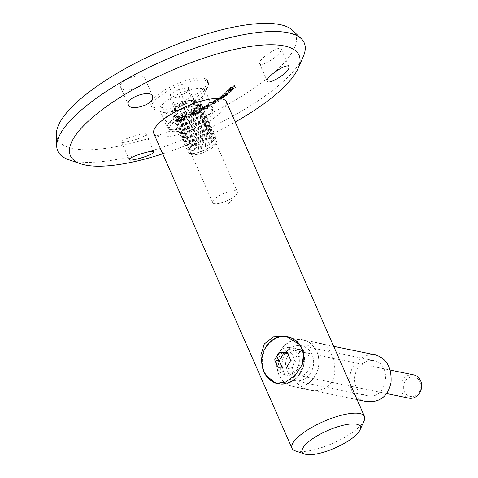<?xml version="1.0" encoding="UTF-8"?>
<svg xmlns="http://www.w3.org/2000/svg" width="478" height="478" viewBox="0 0 478 478"><rect width="100%" height="100%" fill="white"/><g stroke="black" fill="none" stroke-linecap="round" stroke-linejoin="round"><path stroke-width="0.36" stroke-dasharray="2.39 1.79" d="M280.998 50.823L281.255 49.073C280 44.484 257.194 59.858 259.584 63.705C260.546 67.547 278.608 56.697 280.992 50.841L280.998 50.823M56.434 134.073A129.95 38.861 156.3 0 0 192.06 122.159A129.95 38.861 156.3 0 0 292.638 30.389M202.212 88.597A24.736 7.397 156.3 0 0 175.097 95.725A24.736 7.397 156.3 0 0 159.855 110.328A24.736 7.397 156.3 0 0 185.482 107.162A24.736 7.397 156.3 0 0 205.158 90.444A24.736 7.397 156.3 0 0 202.212 88.597M233.091 85.885L230.049 87.791L230.808 89.523L232.368 89.225L235.385 87.438L234.632 85.604L233.091 85.885L233.85 87.617L230.964 89.201L230.205 87.474L231.609 87.498L234.471 85.926L235.23 87.659L233.85 87.617M228.568 89.816A521.946 497.347 -13.5 0 0 233.049 87.42L233.097 87.372A523.213 392.366 -134.5 0 1 230.372 88.293A519.64 306.344 -100.5 0 0 230.671 88L230.294 88.125A519.7 306.38 79.5 0 1 229.996 88.418A523.213 392.283 -134.5 0 1 229.087 88.717A519.837 306.924 79.6 0 1 228.837 88.962A523.213 392.283 45.5 0 0 229.751 88.663A519.7 306.691 79.5 0 1 228.568 89.816L229.326 91.549A521.946 497.347 -13.5 0 0 233.808 89.153L233.856 89.099A523.213 392.366 -134.5 0 1 231.131 90.019A519.64 306.344 -100.5 0 0 231.43 89.727L231.053 89.852A519.7 306.38 79.5 0 1 230.755 90.145A523.213 392.283 -134.5 0 1 229.846 90.45A519.837 306.924 79.6 0 1 229.595 90.689A523.213 392.283 45.5 0 0 230.51 90.39A519.7 306.691 79.5 0 1 229.326 91.549M229.996 90.085L228.46 90.934A519.419 332.604 81.4 0 1 228.197 91.167L230.366 89.96L230.097 89.541L228.209 90.45A521.588 497.682 153.9 0 1 226.53 91.364A519.777 332.592 -98.6 0 0 227.791 90.223L227.426 90.33A519.837 332.61 81.4 0 1 225.568 92.003A521.552 497.652 -26 0 0 228.155 90.599L229.822 89.786L229.996 90.085L230.755 91.812L229.219 92.66A519.419 332.604 81.4 0 1 228.956 92.899L231.125 91.686L230.856 91.274L228.968 92.176A521.588 497.682 153.9 0 1 227.289 93.091A519.777 332.592 -98.6 0 0 228.55 91.955L228.185 92.063A519.837 332.61 81.4 0 1 226.333 93.736A521.552 497.652 -26 0 0 228.914 92.332L230.581 91.513L230.755 91.812L229.996 90.085M230.366 89.96L231.125 91.686L230.366 89.96M225.712 92.738A519.58 351.814 -96.9 0 0 226.811 91.806A523.213 352.471 -130.3 0 1 226.518 91.89A519.634 351.85 83.1 0 1 225.419 92.816A523.213 352.471 49.7 0 0 225.712 92.738L226.47 94.465A519.58 351.814 -96.9 0 0 227.57 93.533A523.213 352.471 -130.3 0 1 227.277 93.616A519.634 351.85 83.1 0 1 226.178 94.548A523.213 352.471 49.7 0 0 226.47 94.465M225.843 93.712A519.216 369.99 -95.1 0 0 227.199 92.624L226.877 92.708A519.281 370.062 84.9 0 1 225.759 93.604A523.081 393.346 -134.6 0 1 224.678 93.969L224.995 93.15L222.706 94.321L222.658 94.859A519.694 370.109 -95.2 0 0 222.981 94.602L224.684 93.401L223.871 94.375A523.063 394.565 45.2 0 0 225.843 93.712L226.602 95.439A519.216 369.99 -95.1 0 0 227.958 94.351L227.636 94.435A519.281 370.062 84.9 0 1 226.518 95.331A523.081 393.346 -134.6 0 1 225.443 95.696L225.753 94.877L223.465 96.054L223.417 96.586A519.694 370.109 -95.2 0 0 223.74 96.329L225.443 95.134L224.63 96.108A523.063 394.565 45.2 0 0 226.602 95.439M224.684 93.401L225.485 95.522L224.684 93.401M222.981 94.602L223.74 96.329L222.981 94.602M222.706 94.321L223.417 96.586L222.706 94.321M225.114 93.658L225.873 95.385L225.114 93.658M222.318 95.439A522.137 472.903 -155.7 0 1 219.856 96.508A520.871 165.274 72.3 0 1 219.749 96.681A522.131 471.631 25 0 0 221.959 95.719L221.541 96.496L223.567 95.492L223.62 94.943L222.318 95.439L223.077 97.165A522.137 472.903 -155.7 0 1 220.615 98.241A520.871 165.274 72.3 0 1 220.507 98.408A522.131 471.631 25 0 0 222.718 97.452L222.3 98.229L224.325 97.225L224.379 96.676L223.077 97.165M223.567 95.492L224.325 97.225L223.567 95.492M221.559 95.988L222.3 98.229L221.559 95.988M220.836 97.44A523.213 278.447 -125.1 0 1 217.896 97.966A519.837 411.773 90.3 0 1 217.538 98.217A523.213 278.423 54.9 0 0 220.191 97.745A519.281 411.182 90.3 0 1 219.623 98.145A522.09 452.75 33.2 0 0 220.125 97.942A519.216 411.295 -89.7 0 0 220.836 97.44L221.595 99.173A523.213 278.447 -125.1 0 1 218.655 99.699A519.837 411.773 90.3 0 1 218.297 99.95A523.213 278.423 54.9 0 0 220.95 99.478A519.281 411.182 90.3 0 1 220.382 99.872A522.09 452.75 33.2 0 0 220.884 99.669A519.216 411.295 -89.7 0 0 221.595 99.173M217.406 99.071L214.096 100.739L217.496 99.753L218.088 99.131L217.406 99.071L218.165 100.798L214.855 102.465L218.255 101.485L218.852 100.876L218.165 100.798M213.63 102.202A519.216 444.952 -82.3 0 0 215.363 101.115L215.136 101.133A519.275 444.976 97.7 0 1 213.708 102.029A523.081 296.067 -126.1 0 1 212.847 102.208L213.833 101.175L211.587 102.113L211.007 102.836A519.694 445.562 -82.2 0 0 211.419 102.579L212.178 104.306L214.359 103.2L213.6 101.473L212.059 102.531A523.063 298.009 53.8 0 0 213.63 102.202L214.389 103.929A519.216 444.952 -82.3 0 0 216.122 102.842L215.895 102.86A519.275 444.976 97.7 0 1 214.467 103.756A523.081 296.067 -126.1 0 1 213.606 103.935L214.592 102.907L212.346 103.84L211.766 104.562A519.694 445.562 -82.2 0 0 212.178 104.306L211.419 102.579L213.433 101.438L214.192 103.164L212.818 104.258A523.063 298.009 53.8 0 0 214.389 103.929M210.882 102.776L211.766 104.562L210.882 102.776M214.078 101.234L214.837 102.961L214.078 101.234M208.94 104.252A523.207 171.441 -119.9 0 1 208.175 104.216A519.837 465.859 105.6 0 1 207.775 104.449A523.213 171.494 60.1 0 0 208.48 104.485L209.555 106.277L207.135 107.323A523.213 171.536 -119.9 0 1 206.592 107.299A519.837 465.805 105.5 0 1 206.185 107.532A523.207 171.524 60.1 0 0 207.661 107.592A519.383 465.399 -74.5 0 0 208.061 107.359A523.213 171.71 -120 0 1 207.799 107.353L209.286 106.678L209.699 105.979A523.207 171.441 -119.9 0 1 208.934 105.943A519.837 465.859 105.6 0 1 208.533 106.176A523.213 171.494 60.1 0 0 209.239 106.212L208.772 104.521L206.371 105.596A523.213 171.536 -119.9 0 1 205.833 105.566A519.837 465.805 105.5 0 1 205.426 105.799A523.207 171.524 60.1 0 0 206.896 105.865A519.383 465.399 -74.5 0 0 207.303 105.632A523.213 171.71 -120 0 1 207.04 105.62L208.528 104.951L208.94 104.252L210.003 106.062L208.94 104.252M205.152 106.415A523.207 136.015 -118.5 0 1 204.518 106.307A519.837 477.331 112.9 0 1 204.1 106.534A523.213 135.967 61.5 0 0 204.692 106.636L205.689 108.44L203.305 109.432A523.213 135.997 -118.5 0 1 202.851 109.36A519.837 477.223 112.8 0 1 202.433 109.587A523.207 135.961 61.5 0 0 203.664 109.779A519.383 476.811 -67.2 0 0 204.082 109.552A523.213 136.093 -118.5 0 1 203.861 109.522L205.337 108.894L205.91 108.142A523.207 136.015 -118.5 0 1 205.277 108.04A519.837 477.331 112.9 0 1 204.859 108.267A523.213 135.967 61.5 0 0 205.45 108.363L204.925 106.708L202.547 107.705A523.213 135.997 -118.5 0 1 202.092 107.628A519.837 477.223 112.8 0 1 201.674 107.855A523.207 135.961 61.5 0 0 202.905 108.052A519.383 476.811 -67.2 0 0 203.323 107.825A523.213 136.093 -118.5 0 1 203.102 107.795L204.578 107.168L205.152 106.415L206.138 108.237L205.152 106.415M201.692 108.691A523.207 97.805 -117.1 0 1 200.718 108.357A519.837 486.431 122.5 0 1 200.294 108.578A523.213 97.876 62.9 0 0 200.461 108.637L197.695 110.328L201.089 108.853A523.213 97.751 62.9 0 0 201.262 108.912A519.383 486.007 -57.5 0 0 201.692 108.691L202.451 110.424A523.207 97.805 -117.1 0 1 201.477 110.089A519.837 486.431 122.5 0 1 201.053 110.31A523.213 97.876 62.9 0 0 201.22 110.37L198.454 112.061L201.847 110.585A523.213 97.751 62.9 0 0 202.021 110.645A519.383 486.007 -57.5 0 0 202.451 110.424M197.623 110.275L198.454 112.061L197.623 110.275M194.307 111.87A523.213 48.726 -115.4 0 1 194.062 111.673A519.843 493.666 138.1 0 1 193.62 111.882A523.213 48.583 64.6 0 0 193.943 112.145L194.779 113.967L192.73 114.732A523.207 48.786 -115.4 0 1 192.461 114.517A519.843 493.762 138.4 0 1 192.019 114.72A523.207 48.69 64.6 0 0 192.646 115.222A519.389 493.332 -41.6 0 0 193.088 115.019A523.207 49.049 -115.4 0 1 192.981 114.935L196.661 113.346L197.539 112.545A523.207 48.607 -115.4 0 1 197.193 112.27A519.843 493.66 138.1 0 1 196.739 112.485A523.207 48.607 64.6 0 0 197.085 112.76L196.327 111.033L194.307 111.87L195.066 113.603A523.213 48.726 -115.4 0 1 194.821 113.4A519.843 493.666 138.1 0 1 194.379 113.609A523.213 48.583 64.6 0 0 194.701 113.872L193.943 112.145L193.375 112.718L191.971 112.999A523.207 48.786 -115.4 0 1 191.702 112.784A519.843 493.762 138.4 0 1 191.26 112.993A523.207 48.69 64.6 0 0 191.887 113.495A519.389 493.332 -41.6 0 0 192.329 113.286A523.207 49.049 -115.4 0 1 192.222 113.202L196.781 110.818A523.207 48.607 -115.4 0 1 196.434 110.538A519.843 493.66 138.1 0 1 195.98 110.759A523.207 48.607 64.6 0 0 196.327 111.033L197.085 112.76L195.066 113.603M196.84 110.89L197.599 112.623L196.84 110.89M190.626 114.362A523.207 0.854 -113.7 0 0 190.238 113.459A519.837 496.05 156.7 0 1 189.79 113.656A523.213 1.04 66.3 0 1 189.844 113.77L186.725 115.395L190.023 114.194A523.213 0.842 66.3 0 1 190.178 114.559A519.204 495.447 -23.3 0 0 190.626 114.362L191.385 116.094A523.207 0.854 -113.7 0 0 190.997 115.186A519.837 496.05 156.7 0 1 190.555 115.383A523.213 1.04 66.3 0 1 190.603 115.497L187.484 117.122L190.782 115.921A523.213 0.842 66.3 0 1 190.937 116.291A519.204 495.447 -23.3 0 0 191.385 116.094M185.882 116.435A523.213 27.844 -112.7 0 0 185.763 115.407A519.837 495.232 167.2 0 1 185.303 115.604A523.213 27.844 67.3 0 1 185.428 116.626A519.198 494.622 -12.8 0 0 185.882 116.435L186.647 118.162A523.213 27.844 -112.7 0 0 186.522 117.14A519.837 495.232 167.2 0 1 186.061 117.331A523.213 27.844 67.3 0 1 186.187 118.353A519.198 494.622 -12.8 0 0 186.647 118.162M182.656 116.752L183.976 116.405A520.387 462.041 -76.5 0 0 184.365 116.202L180.809 117.803L182.578 117.504L184.466 116.333A519.622 492.949 176.2 0 1 181.281 117.612L182.656 116.752L183.415 118.478L184.735 118.138A520.387 462.041 -76.5 0 0 185.123 117.935L181.568 119.53L183.337 119.237L185.225 118.06A519.622 492.949 176.2 0 1 182.04 119.339L183.415 118.478M180.809 117.803L181.951 119.643L180.809 117.803M178.151 118.95A523.213 87.51 -110.7 0 0 178.372 118.341A519.837 488.438 -173 0 1 177.894 118.52A523.213 87.516 69.3 0 1 177.434 119.751A519.216 487.781 7.1 0 0 179.853 118.837L179.901 118.717A519.275 487.823 -172.9 0 1 177.959 119.452A523.213 87.707 -110.6 0 0 178.109 119.07A519.478 488.008 7.1 0 0 180.045 118.335L180.092 118.215A519.538 488.068 -172.9 0 1 178.151 118.95L178.909 120.677A523.213 87.51 -110.7 0 0 179.136 120.068A519.837 488.438 -173 0 1 178.653 120.247A523.213 87.516 69.3 0 1 178.192 121.478A519.216 487.781 7.1 0 0 180.612 120.57L180.66 120.45A519.275 487.823 -172.9 0 1 178.718 121.179A523.213 87.707 -110.6 0 0 178.868 120.797A519.478 488.008 7.1 0 0 180.804 120.068L180.851 119.948A519.538 488.068 -172.9 0 1 178.909 120.677M144.577 78.028C140.735 71.748 116.943 80.937 120.689 87.355C122.404 93.551 143.723 87.982 145.079 80.854L144.577 78.028M145.42 135.358L146.232 134.24C145.91 131.683 119.62 139.964 121.532 141.972C121.609 144.057 141.625 138.501 145.42 135.358M209.812 105.901A24.736 7.397 156.3 0 0 182.692 113.035A24.736 7.397 156.3 0 0 167.455 127.638A24.736 7.397 156.3 0 0 193.076 124.471A24.736 7.397 156.3 0 0 212.752 107.753A24.736 7.397 156.3 0 0 209.812 105.901M162.735 153.808A124.866 37.338 156.3 0 0 235.212 121.998M68.868 159.766A134.563 40.242 156.3 0 0 197.157 133.762A134.563 40.242 156.3 0 0 303.136 56.93M233.64 87.838L234.853 87.791L232.565 89.01L231.34 89.063L233.64 87.838L232.882 86.112L234.095 86.064L234.949 87.635L234.19 85.849L231.806 87.277L230.581 87.337L231.238 89.278L230.581 87.337L231.752 86.578L232.511 88.305M231.609 87.498L232.368 89.225M231.752 86.578L232.882 86.112M230.886 90.264A523.213 392.265 45.5 0 0 232.517 89.721A521.976 497.413 166.2 0 1 230.157 90.981A519.64 306.727 -100.5 0 0 230.886 90.264L230.127 88.538A523.213 392.265 45.5 0 0 231.758 87.988L232.517 89.721M230.372 88.293L231.131 90.019M233.097 87.372L233.856 89.099M230.671 88L231.43 89.727M230.294 88.125L231.053 89.852M229.996 88.418L230.755 90.145M229.087 88.717L229.846 90.45M228.837 88.962L229.595 90.689M229.751 88.663L230.51 90.39M233.049 87.42L233.808 89.153M231.758 87.988A521.976 497.413 166.2 0 1 229.398 89.249L230.157 90.981M229.398 89.249A519.64 306.727 -100.5 0 0 230.127 88.538M228.197 91.167L228.956 92.899M228.209 90.45L228.968 92.176M226.53 91.364L227.289 93.091M227.791 90.223L228.55 91.955M227.426 90.33L228.185 92.063M225.568 92.003L226.333 93.736M228.155 90.599L228.914 92.332M228.46 90.934L229.219 92.66M225.419 92.816L226.178 94.548M226.518 91.89L227.277 93.616M226.811 91.806L227.57 93.533M225.759 93.604L226.518 95.331M226.877 92.708L227.636 94.435M224.678 93.969L225.443 95.696M223.871 94.375L224.63 96.108M227.199 92.624L227.958 94.351M222.67 97.602L224.051 96.92L222.629 97.984L221.911 95.875L222.67 97.602M224.051 96.92L223.244 95.576L221.87 96.251L221.911 95.875L223.292 95.194L224.051 96.92M221.959 95.719L222.718 97.452M219.749 96.681L220.507 98.408M219.856 96.508L220.615 98.241M223.292 95.194L223.244 95.576L223.292 95.194M220.191 97.745L220.95 99.478M217.538 98.217L218.297 99.95M219.623 98.145L220.382 99.872M220.125 97.942L220.884 99.669M217.896 97.966L218.655 99.699M216.211 99.496L217.042 99.31L218.01 101.509L215.919 102.286L215.692 101.814L217.801 101.037L218.01 101.509L217.251 99.782L215.16 100.553L215.919 102.286L214.933 100.087L216.211 99.496L216.97 101.222M214.807 100.792L215.566 102.519M217.496 99.753L218.255 101.485M214.676 100.129L215.435 101.856M217.042 99.31L217.251 99.782L217.042 99.31M215.16 100.553L214.933 100.087L215.16 100.553M213.708 102.029L214.467 103.756M215.136 101.133L215.895 102.86M212.847 102.208L213.606 103.935M213.367 101.91L214.126 103.636M211.587 102.113L212.346 103.84M211.838 102.083L212.596 103.81M213.045 101.981L213.803 103.714M212.059 102.531L212.818 104.258M215.363 101.115L216.122 102.842M208.48 104.485L209.239 106.212M207.775 104.449L208.533 106.176M208.271 104.993L209.029 106.719M206.831 105.578L207.589 107.305M206.371 105.596L207.135 107.323M205.833 105.566L206.592 107.299M205.426 105.799L206.185 107.532M206.896 105.865L207.661 107.592M207.303 105.632L208.061 107.359M207.04 105.62L207.799 107.353M208.528 104.951L209.286 106.678M208.175 104.216L208.934 105.943M204.692 106.636L205.45 108.363M204.1 106.534L204.859 108.267M204.351 107.192L205.11 108.918M202.941 107.723L203.7 109.456M202.547 107.705L203.305 109.432M202.092 107.628L202.851 109.36M201.674 107.855L202.433 109.587M202.905 108.052L203.664 109.779M203.323 107.825L204.082 109.552M203.102 107.795L203.861 109.522M204.578 107.168L205.337 108.894M204.518 106.307L205.277 108.04M199.828 111.016L201.62 110.514L200.802 108.733L201.561 110.466L200.623 111.284L198.89 111.834L198.083 110.059L198.89 111.834L199.828 111.016L199.069 109.283L200.802 108.733L199.864 109.552L200.623 111.284M200.461 108.637L201.22 110.37M200.294 108.578L201.053 110.31M198.914 109.265L199.673 110.998M199.947 109.611L200.706 111.344M201.089 108.853L201.847 110.585M201.262 108.912L202.021 110.645M200.718 108.357L201.477 110.089M199.864 109.552L198.131 110.107L199.069 109.283M193.62 111.882L194.379 113.609M193.375 112.718L194.134 114.451M191.971 112.999L192.73 114.732M191.702 112.784L192.461 114.517M191.26 112.993L192.019 114.72M191.887 113.495L192.646 115.222M192.329 113.286L193.088 115.019M192.222 113.202L192.981 114.935M192.789 113.047L193.548 114.774M193.536 112.742L194.295 114.469M194.48 112.103L195.239 113.836M195.902 111.613L196.661 113.346M196.434 110.538L197.193 112.27M195.98 110.759L196.739 112.485M195.735 111.595L196.494 113.328M194.062 111.673L194.821 113.4M187.938 116.925L190.722 115.7L187.938 116.925L187.179 115.192L188.452 114.314L189.21 116.046M189.844 113.77L190.603 115.497M189.79 113.656L190.555 115.383M188.374 114.26L189.133 115.987M186.725 115.395L187.484 117.122M188.685 114.941L189.443 116.674M190.023 114.194L190.782 115.921M190.178 114.559L190.937 116.291M190.238 113.459L190.997 115.186M188.452 114.314L189.963 113.973L190.722 115.7M189.963 113.973L188.685 114.845L189.443 116.578M188.685 114.845L187.179 115.192M185.428 116.626L186.187 118.353M185.303 115.604L186.061 117.331M185.763 115.407L186.522 117.14M182.076 119.41A519.568 492.896 -3.7 0 0 184.711 118.353L182.076 119.41L181.317 117.684A519.568 492.896 -3.7 0 0 183.952 116.626L184.711 118.353M184.365 116.202L185.123 117.935M182.704 116.638L183.462 118.365M182.578 117.504L183.337 119.237M184.042 116.769L184.801 118.496M184.466 116.333L185.225 118.06M181.281 117.612L182.04 119.339M183.976 116.405L184.735 118.138M183.952 116.626L182.596 117.403L183.355 119.13M182.596 117.403L181.712 117.684L182.471 119.416M181.712 117.684L181.317 117.684M177.434 119.751L178.192 121.478M177.894 118.52L178.653 120.247M179.853 118.837L180.612 120.57M179.901 118.717L180.66 120.45M177.959 119.452L178.718 121.179M178.109 119.07L178.868 120.797M180.045 118.335L180.804 120.068M180.092 118.215L180.851 119.948M178.372 118.341L179.136 120.068M306.99 383.971A23.745 20.871 101.6 0 1 293.11 386.481A23.745 20.871 101.6 0 1 277.013 366.996A23.745 20.871 101.6 0 1 288.772 342.475A23.745 20.871 101.6 0 1 302.658 339.96A23.745 20.871 101.6 0 1 318.754 359.444A23.745 20.871 101.6 0 1 306.99 383.971M304.713 378.779A17.811 15.655 101.6 0 1 294.305 380.667A17.811 15.655 101.6 0 1 282.229 366.052A17.811 15.655 101.6 0 1 291.048 347.661A17.811 15.655 101.6 0 1 301.463 345.773A17.811 15.655 101.6 0 1 313.532 360.388A17.811 15.655 101.6 0 1 304.713 378.779M375.702 354.951C371.328 354.09 366.913 354.975 362.461 357.592C344.303 366.716 345.206 398.395 366.16 401.472M364.027 362.635C350.523 369.494 351.611 393.346 366.925 395.569C387.772 400.964 392.396 363.304 374.089 360.675C370.725 360.018 367.373 360.675 364.027 362.635M278.172 367.875L282.791 368.825L290.851 369.046L295.404 361.278L291.897 353.29L287.66 353.212M303.721 359.289A23.745 20.871 101.6 0 1 281.154 383.738A23.745 20.871 101.6 0 1 279.415 383.613M303.948 354.897A23.745 20.871 101.6 0 1 281.709 383.852A23.745 20.871 101.6 0 1 279.236 383.619M278.507 383.487A23.745 20.871 101.6 0 1 262.834 356.026A23.745 20.871 101.6 0 1 288.055 336.96M292.094 338.293A23.745 20.871 101.6 0 1 295.972 340.695M288.037 373.175A11.872 10.438 101.6 0 1 286.436 372.995A11.872 10.438 101.6 0 1 278.602 359.265A11.872 10.438 101.6 0 1 291.21 349.729A11.872 10.438 101.6 0 1 299.204 362.557A11.872 10.438 101.6 0 1 288.037 373.175M413.572 374.842A11.872 10.438 -78.4 0 0 400.964 384.372A11.872 10.438 -78.4 0 0 408.798 398.102M411.456 396.507A9.895 8.7 101.6 0 1 404.884 381.534A9.895 8.7 101.6 0 1 419.995 381.94A9.895 8.7 101.6 0 1 411.456 396.507M291.897 353.29L287.278 352.346M295.404 361.278L290.785 360.328M290.851 369.046L286.232 368.096M193.351 112.073A13.456 4.021 -23.7 0 1 174.745 116.19A13.456 4.021 -23.7 0 1 185.452 107.096A13.456 4.021 -23.7 0 1 199.392 105.375A13.456 4.021 -23.7 0 1 193.351 112.073M198.161 113.059A23.745 7.098 -23.7 0 1 165.328 120.325A23.745 7.098 -23.7 0 1 184.215 104.282A23.745 7.098 -23.7 0 1 208.814 101.234A23.745 7.098 -23.7 0 1 198.161 113.059M364.146 420.67A39.578 11.836 -23.7 0 1 346.723 436.175A39.578 11.836 -23.7 0 1 295.32 450.885M307.181 346.09C311.734 343.431 315.94 342.493 319.794 343.276C333.023 344.716 342.738 378.373 325.548 387.933C320.881 390.574 315.755 391.321 310.168 390.185C299.473 387.67 293.426 381.301 292.028 371.077C292.691 360.436 297.74 352.113 307.181 346.09M226.345 101.79A39.578 11.836 -23.7 0 1 208.587 121.49A39.578 11.836 -23.7 0 1 153.868 133.607M262.571 367.875L265.38 374.405M202.266 122.41A23.745 7.098 -23.7 0 1 169.433 129.681A23.745 7.098 -23.7 0 1 188.32 113.633A23.745 7.098 -23.7 0 1 212.919 110.591A23.745 7.098 -23.7 0 1 202.266 122.41M307.067 384.145A23.942 21.05 101.6 0 1 293.068 386.678A23.942 21.05 101.6 0 1 277.264 358.99A23.942 21.05 101.6 0 1 302.694 339.762A23.942 21.05 101.6 0 1 318.928 359.408A23.942 21.05 101.6 0 1 307.067 384.145M303.195 375.326A13.85 12.177 101.6 0 1 295.099 376.789A13.85 12.177 101.6 0 1 285.952 360.77A13.85 12.177 101.6 0 1 300.668 349.651A13.85 12.177 101.6 0 1 310.055 361.015A13.85 12.177 101.6 0 1 303.195 375.326M293.211 373.276A13.85 12.177 -78.4 0 0 300.076 358.966A13.85 12.177 -78.4 0 0 290.684 347.602A13.85 12.177 -78.4 0 0 282.588 349.071A13.85 12.177 -78.4 0 0 275.728 363.376A13.85 12.177 -78.4 0 0 285.115 374.74A13.85 12.177 -78.4 0 0 293.211 373.276M277.001 383.535A24.139 21.223 -78.4 0 0 278.244 383.834A24.139 21.223 -78.4 0 0 303.685 352.668M265.768 347.159A24.139 21.223 -78.4 0 0 262.04 365.335M300.345 345.062A24.139 21.223 -78.4 0 0 287.947 336.536A24.139 21.223 -78.4 0 0 286.89 336.351M231.304 198.525A13.456 4.021 -23.7 0 1 215.351 203.771A13.456 4.021 -23.7 0 1 212.698 202.642A13.456 4.021 -23.7 0 1 223.399 193.548A13.456 4.021 -23.7 0 1 237.339 191.827A13.456 4.021 -23.7 0 1 236.377 194.54A13.456 4.021 -23.7 0 1 231.304 198.525M164.856 90.001A30.813 9.213 -23.7 0 1 207.452 80.567A30.813 9.213 -23.7 0 1 182.949 101.39A30.813 9.213 -23.7 0 1 151.03 105.339A30.813 9.213 -23.7 0 1 164.856 90.001M170.037 94.74L170.102 98.426L179.316 96.64L188.452 91.173L188.38 87.486L179.172 89.267L170.037 94.74L175.348 106.839L175.414 110.526L170.102 98.426M165.788 92.129A30.813 9.213 -23.7 0 1 208.39 82.694A30.813 9.213 -23.7 0 1 208.127 85.962A30.813 9.213 -23.7 0 1 183.881 103.517A30.813 9.213 -23.7 0 1 154.543 109.486A30.813 9.213 -23.7 0 1 151.962 107.466A30.813 9.213 -23.7 0 1 165.788 92.129M175.42 120.528A15.828 4.732 -23.7 0 1 173.538 119.345A15.828 4.732 -23.7 0 1 180.642 111.464A15.828 4.732 -23.7 0 1 202.529 106.618A15.828 4.732 -23.7 0 1 201.847 109.229A15.828 4.732 -23.7 0 1 189.939 117.313A15.828 4.732 -23.7 0 1 175.922 120.611A15.828 4.732 -23.7 0 1 175.42 120.528M175.414 110.526L184.627 108.745L179.316 96.64M184.627 108.745L193.763 103.272L188.452 91.173M193.763 103.272L193.698 99.585L188.38 87.486M193.698 99.585L184.484 101.372L179.172 89.267M184.484 101.372L175.348 106.839M175.384 108.685A9.936 2.97 -23.7 0 1 179.919 104.102A9.936 2.97 -23.7 0 1 189.091 100.482A9.936 2.97 -23.7 0 1 193.727 101.432A9.936 2.97 -23.7 0 1 192.843 103.182A9.936 2.97 -23.7 0 1 189.192 106.008A9.936 2.97 -23.7 0 1 180.021 109.635A9.936 2.97 -23.7 0 1 177.565 109.886A9.936 2.97 -23.7 0 1 175.384 108.685M178.33 120.898A13.097 3.92 -23.7 0 1 177.338 117.755A13.097 3.92 -23.7 0 1 187.197 111.069A13.097 3.92 -23.7 0 1 198.788 108.339A13.097 3.92 -23.7 0 1 200.198 111.553A13.097 3.92 -23.7 0 1 190.346 118.239A13.097 3.92 -23.7 0 1 178.748 120.964A13.097 3.92 -23.7 0 1 178.33 120.898M176.89 123.874A15.828 4.732 -23.7 0 1 175.008 122.691A15.828 4.732 -23.7 0 1 175.689 120.074A15.828 4.732 -23.7 0 1 187.597 111.989A15.828 4.732 -23.7 0 1 201.614 108.697A15.828 4.732 -23.7 0 1 203.998 109.964A15.828 4.732 -23.7 0 1 194.247 119.309A15.828 4.732 -23.7 0 1 176.89 123.874M177.266 124.734A15.828 4.732 -23.7 0 1 175.384 123.551A15.828 4.732 -23.7 0 1 187.979 112.85A15.828 4.732 -23.7 0 1 204.375 110.824A15.828 4.732 -23.7 0 1 203.694 113.435A15.828 4.732 -23.7 0 1 191.78 121.52A15.828 4.732 -23.7 0 1 177.768 124.818A15.828 4.732 -23.7 0 1 177.266 124.734M180.176 125.105A13.097 3.92 -23.7 0 1 179.184 121.962A13.097 3.92 -23.7 0 1 189.037 115.27A13.097 3.92 -23.7 0 1 200.635 112.545A13.097 3.92 -23.7 0 1 202.045 115.754A13.097 3.92 -23.7 0 1 192.186 122.446A13.097 3.92 -23.7 0 1 180.594 125.17A13.097 3.92 -23.7 0 1 180.176 125.105M178.736 128.08A15.828 4.732 -23.7 0 1 176.854 126.891A15.828 4.732 -23.7 0 1 177.535 124.28A15.828 4.732 -23.7 0 1 189.443 116.196A15.828 4.732 -23.7 0 1 203.461 112.898A15.828 4.732 -23.7 0 1 205.845 114.164A15.828 4.732 -23.7 0 1 196.088 123.515A15.828 4.732 -23.7 0 1 178.736 128.08M179.113 128.935A15.828 4.732 -23.7 0 1 177.23 127.751A15.828 4.732 -23.7 0 1 189.82 117.056A15.828 4.732 -23.7 0 1 206.221 115.025A15.828 4.732 -23.7 0 1 205.54 117.636A15.828 4.732 -23.7 0 1 193.626 125.726A15.828 4.732 -23.7 0 1 179.614 129.018A15.828 4.732 -23.7 0 1 179.113 128.935M182.022 129.305A13.097 3.92 -23.7 0 1 181.031 126.162A13.097 3.92 -23.7 0 1 190.883 119.476A13.097 3.92 -23.7 0 1 202.481 116.746A13.097 3.92 -23.7 0 1 203.891 119.96A13.097 3.92 -23.7 0 1 194.032 126.646A13.097 3.92 -23.7 0 1 182.441 129.377A13.097 3.92 -23.7 0 1 182.022 129.305M180.582 132.281A15.828 4.732 -23.7 0 1 178.694 131.097A15.828 4.732 -23.7 0 1 179.375 128.48A15.828 4.732 -23.7 0 1 191.29 120.396A15.828 4.732 -23.7 0 1 205.301 117.104A15.828 4.732 -23.7 0 1 207.691 118.371A15.828 4.732 -23.7 0 1 197.934 127.716A15.828 4.732 -23.7 0 1 180.582 132.281M180.959 133.141A15.828 4.732 -23.7 0 1 179.077 131.958A15.828 4.732 -23.7 0 1 191.666 121.257A15.828 4.732 -23.7 0 1 208.067 119.231A15.828 4.732 -23.7 0 1 207.386 121.842A15.828 4.732 -23.7 0 1 195.472 129.926A15.828 4.732 -23.7 0 1 181.461 133.225A15.828 4.732 -23.7 0 1 180.959 133.141M183.869 133.511A13.097 3.92 -23.7 0 1 182.877 130.369A13.097 3.92 -23.7 0 1 192.73 123.677A13.097 3.92 -23.7 0 1 204.327 120.952A13.097 3.92 -23.7 0 1 205.731 124.161A13.097 3.92 -23.7 0 1 195.878 130.853A13.097 3.92 -23.7 0 1 184.281 133.577A13.097 3.92 -23.7 0 1 183.869 133.511M182.423 136.487A15.828 4.732 -23.7 0 1 180.541 135.298A15.828 4.732 -23.7 0 1 181.222 132.687A15.828 4.732 -23.7 0 1 193.136 124.603A15.828 4.732 -23.7 0 1 207.147 121.304A15.828 4.732 -23.7 0 1 209.531 122.571A15.828 4.732 -23.7 0 1 199.78 131.922A15.828 4.732 -23.7 0 1 182.423 136.487M182.805 137.347A15.828 4.732 -23.7 0 1 180.917 136.158A15.828 4.732 -23.7 0 1 193.512 125.463A15.828 4.732 -23.7 0 1 209.914 123.432A15.828 4.732 -23.7 0 1 209.233 126.049A15.828 4.732 -23.7 0 1 197.318 134.133A15.828 4.732 -23.7 0 1 183.307 137.425A15.828 4.732 -23.7 0 1 182.805 137.347M185.715 137.712A13.097 3.92 -23.7 0 1 184.717 134.569A13.097 3.92 -23.7 0 1 194.576 127.883A13.097 3.92 -23.7 0 1 206.167 125.152A13.097 3.92 -23.7 0 1 207.577 128.367A13.097 3.92 -23.7 0 1 197.725 135.053A13.097 3.92 -23.7 0 1 186.127 137.784A13.097 3.92 -23.7 0 1 185.715 137.712M184.269 140.687A15.828 4.732 -23.7 0 1 182.387 139.504A15.828 4.732 -23.7 0 1 183.068 136.893A15.828 4.732 -23.7 0 1 194.982 128.803A15.828 4.732 -23.7 0 1 208.994 125.511A15.828 4.732 -23.7 0 1 211.378 126.778A15.828 4.732 -23.7 0 1 201.626 136.122A15.828 4.732 -23.7 0 1 184.269 140.687M184.645 141.548A15.828 4.732 -23.7 0 1 182.763 140.365A15.828 4.732 -23.7 0 1 195.359 129.663A15.828 4.732 -23.7 0 1 211.754 127.638A15.828 4.732 -23.7 0 1 211.073 130.249A15.828 4.732 -23.7 0 1 199.165 138.333A15.828 4.732 -23.7 0 1 185.147 141.631A15.828 4.732 -23.7 0 1 184.645 141.548M187.561 141.918A13.097 3.92 -23.7 0 1 186.563 138.775A13.097 3.92 -23.7 0 1 196.422 132.083A13.097 3.92 -23.7 0 1 208.014 129.359A13.097 3.92 -23.7 0 1 209.424 132.567A13.097 3.92 -23.7 0 1 199.571 139.259A13.097 3.92 -23.7 0 1 187.974 141.984A13.097 3.92 -23.7 0 1 187.561 141.918M186.115 144.894A15.828 4.732 -23.7 0 1 184.233 143.705A15.828 4.732 -23.7 0 1 184.914 141.094A15.828 4.732 -23.7 0 1 196.828 133.009A15.828 4.732 -23.7 0 1 210.84 129.711A15.828 4.732 -23.7 0 1 213.224 130.978A15.828 4.732 -23.7 0 1 203.473 140.329A15.828 4.732 -23.7 0 1 186.115 144.894M186.492 145.754A15.828 4.732 -23.7 0 1 184.61 144.565A15.828 4.732 -23.7 0 1 197.205 133.87A15.828 4.732 -23.7 0 1 213.6 131.838A15.828 4.732 -23.7 0 1 212.919 134.455A15.828 4.732 -23.7 0 1 201.011 142.54A15.828 4.732 -23.7 0 1 186.994 145.832A15.828 4.732 -23.7 0 1 186.492 145.754M189.407 146.119A13.097 3.92 -23.7 0 1 188.41 142.976A13.097 3.92 -23.7 0 1 198.268 136.29A13.097 3.92 -23.7 0 1 209.86 133.565A13.097 3.92 -23.7 0 1 211.27 136.774A13.097 3.92 -23.7 0 1 201.417 143.46A13.097 3.92 -23.7 0 1 189.82 146.19A13.097 3.92 -23.7 0 1 189.407 146.119M187.962 149.094A15.828 4.732 -23.7 0 1 186.079 147.911A15.828 4.732 -23.7 0 1 186.761 145.3A15.828 4.732 -23.7 0 1 198.669 137.21A15.828 4.732 -23.7 0 1 212.686 133.918A15.828 4.732 -23.7 0 1 215.07 135.184A15.828 4.732 -23.7 0 1 205.319 144.535A15.828 4.732 -23.7 0 1 187.962 149.094M188.338 149.955A15.828 4.732 -23.7 0 1 186.456 148.772A15.828 4.732 -23.7 0 1 199.051 138.07A15.828 4.732 -23.7 0 1 215.447 136.045A15.828 4.732 -23.7 0 1 214.765 138.656A15.828 4.732 -23.7 0 1 202.851 146.74A15.828 4.732 -23.7 0 1 188.84 150.038A15.828 4.732 -23.7 0 1 188.338 149.955M191.248 150.325A13.097 3.92 -23.7 0 1 190.256 147.182A13.097 3.92 -23.7 0 1 200.109 140.49A13.097 3.92 -23.7 0 1 211.706 137.766A13.097 3.92 -23.7 0 1 213.116 140.974A13.097 3.92 -23.7 0 1 203.258 147.666A13.097 3.92 -23.7 0 1 191.666 150.391A13.097 3.92 -23.7 0 1 191.248 150.325M189.808 153.301A15.828 4.732 -23.7 0 1 187.926 152.112A15.828 4.732 -23.7 0 1 188.607 149.5A15.828 4.732 -23.7 0 1 195.024 144.237A15.828 4.732 -23.7 0 1 214.532 138.118A15.828 4.732 -23.7 0 1 216.916 139.391A15.828 4.732 -23.7 0 1 207.159 148.736A15.828 4.732 -23.7 0 1 189.808 153.301M197.414 147.027A13.097 3.92 -23.7 0 1 210.505 142.08A13.097 3.92 -23.7 0 1 215.411 144.41A13.097 3.92 -23.7 0 1 205.104 151.867A13.097 3.92 -23.7 0 1 192.634 154.406A13.097 3.92 -23.7 0 1 197.414 147.027M195.09 144.38A15.828 4.732 -23.7 0 1 216.976 139.534A15.828 4.732 -23.7 0 1 216.845 141.213A15.828 4.732 -23.7 0 1 204.387 150.229A15.828 4.732 -23.7 0 1 189.312 153.295A15.828 4.732 -23.7 0 1 187.985 152.261A15.828 4.732 -23.7 0 1 195.09 144.38M231.806 87.277L232.565 89.01M178.037 106.092A16.407 4.905 -23.7 0 1 194.438 99.89A16.407 4.905 -23.7 0 1 200.587 102.806A16.407 4.905 -23.7 0 1 187.675 112.157A16.407 4.905 -23.7 0 1 172.05 115.335A16.407 4.905 -23.7 0 1 178.037 106.092M178.844 107.371A15.828 4.732 156.3 0 0 171.739 115.246A15.828 4.732 156.3 0 0 188.141 113.22A15.828 4.732 156.3 0 0 200.73 102.525A15.828 4.732 156.3 0 0 178.844 107.371M159.855 110.328L167.455 127.638M205.158 90.444L212.752 107.753M230.659 89.529L231.418 91.262M230.199 89.78L230.958 91.513M225.508 93.156L226.267 94.883M222.324 94.817L223.083 96.544M222.778 94.572L223.537 96.299M225.042 93.407L225.801 95.134M221.153 96.478L221.911 98.205M224.009 94.973L224.768 96.705M223.549 95.212L224.307 96.938M221.613 96.233L222.372 97.966M218.088 99.131L218.846 100.858M214.096 100.739L214.855 102.465M217.645 99.358L218.404 101.085M214.532 100.517L215.291 102.25M180.821 117.851L181.58 119.578M152.697 96.269L144.989 78.703M128.433 104.987L120.689 87.355M289.017 66.753L281.255 49.073M267.274 81.23L259.584 63.705M153.94 151.795L146.232 134.24M129.281 159.622L121.532 141.972M333.686 346.329L302.658 339.96M357.078 399.608L293.11 386.481M374.089 360.675L301.463 345.773M366.925 395.569L294.305 380.667M286.436 372.995L386.678 393.561M291.21 349.729L390.102 370.02M212.919 110.591L208.814 101.234M169.433 129.681L165.328 120.325M293.068 386.678L310.168 390.185M302.694 339.762L319.794 343.276M285.115 374.74L295.099 376.789M290.684 347.602L300.668 349.651M278.244 383.834L275.949 383.368M287.947 336.536L285.659 336.07M215.351 203.771L228.12 204.297L236.377 194.54M237.339 191.827L199.392 105.375M212.698 202.642L174.745 116.19M208.39 82.694L207.452 80.567M151.962 107.466L151.03 105.339M202.529 106.618L200.587 102.806L208.127 85.962M173.538 119.345L172.05 115.335L154.543 109.486M177.565 109.886L186.755 110.065L192.843 103.182M177.338 117.755L175.689 120.074M198.788 108.339L201.614 108.697M200.198 111.553L201.847 109.229M178.748 120.964L175.922 120.611M204.375 110.824L203.998 109.964M175.384 123.551L175.008 122.691M179.184 121.962L177.535 124.28M200.635 112.545L203.461 112.898M202.045 115.754L203.694 113.435M180.594 125.17L177.768 124.818M206.221 115.025L205.845 114.164M177.23 127.751L176.854 126.891M181.031 126.162L179.375 128.48M202.481 116.746L205.301 117.104M203.891 119.96L205.54 117.636M182.441 129.377L179.614 129.018M208.067 119.231L207.691 118.371M179.077 131.958L178.694 131.097M182.877 130.369L181.222 132.687M204.327 120.952L207.147 121.304M205.731 124.161L207.386 121.842M184.281 133.577L181.461 133.225M209.914 123.432L209.531 122.571M180.917 136.158L180.541 135.298M184.717 134.569L183.068 136.893M206.167 125.152L208.994 125.511M207.577 128.367L209.233 126.049M186.127 137.784L183.307 137.425M211.754 127.638L211.378 126.778M182.763 140.365L182.387 139.504M186.563 138.775L184.914 141.094M208.014 129.359L210.84 129.711M209.424 132.567L211.073 130.249M187.974 141.984L185.147 141.631M213.6 131.838L213.224 130.978M184.61 144.565L184.233 143.705M188.41 142.976L186.761 145.3M209.86 133.565L212.686 133.918M211.27 136.774L212.919 134.455M189.82 146.19L186.994 145.832M215.447 136.045L215.07 135.184M186.456 148.772L186.079 147.911M190.256 147.182L188.607 149.5M211.706 137.766L214.532 138.118M213.116 140.974L214.765 138.656M191.666 150.391L188.84 150.038M215.411 144.41L216.845 141.213M192.634 154.406L189.312 153.295"/><path stroke-width="0.72" d="M235.212 121.998A124.866 37.338 156.3 0 0 298.087 68.372L303.136 56.93A134.563 40.242 156.3 0 0 301.301 38.736L292.638 30.389A129.95 38.861 156.3 0 0 279.977 24.611A129.95 38.861 156.3 0 0 144.529 58.555A129.95 38.861 156.3 0 0 56.434 134.073L56.721 146.101A134.563 40.242 156.3 0 0 68.868 159.766L80.704 163.799A124.866 37.338 156.3 0 0 162.735 153.808M298.087 68.372A124.866 37.338 156.3 0 0 284.225 45.936A124.866 37.338 156.3 0 0 130.661 91.011A124.866 37.338 156.3 0 0 80.704 163.799M152.781 98.402L152.697 96.269C150.546 88.98 124.585 98.199 128.433 104.987C130.118 111.099 151.383 105.471 152.781 98.402M288.754 68.527L289.017 66.753C287.762 62.152 264.872 77.37 267.274 81.23C268.236 85.078 286.364 74.353 288.754 68.527M153.211 152.888L153.94 151.795C153.581 149.148 127.345 157.531 129.281 159.622C129.383 161.779 149.369 156.169 153.139 152.942L153.211 152.888M301.301 38.736A134.563 40.242 156.3 0 0 288.192 32.755A134.563 40.242 156.3 0 0 147.935 67.9A134.563 40.242 156.3 0 0 56.721 146.101M357.078 399.608L366.16 401.472C379.663 402.823 387.945 396.525 391.004 382.567C391.894 367.899 386.792 358.691 375.702 354.951L333.686 346.329M287.66 353.212L283.842 353.075L279.289 360.842L282.462 367.905M290.785 360.328L287.278 352.346L279.218 352.125L274.665 359.892L278.172 367.875L286.232 368.096L290.785 360.328M279.415 383.613A23.745 20.871 101.6 0 1 277.951 383.374A23.745 20.871 101.6 0 1 262.279 355.913A23.745 20.871 101.6 0 1 287.499 336.847A23.745 20.871 101.6 0 1 303.721 359.289M279.236 383.619A23.745 20.871 101.6 0 1 278.507 383.487L277.951 383.374M287.499 336.847L288.055 336.96A23.745 20.871 101.6 0 1 292.094 338.293M295.972 340.695A23.745 20.871 101.6 0 1 303.948 354.897M386.678 393.561L408.798 398.102A11.872 10.438 -78.4 0 0 410.399 398.288A11.872 10.438 -78.4 0 0 421.566 387.664A11.872 10.438 -78.4 0 0 413.572 374.842L390.102 370.02M279.289 360.842L274.665 359.892M283.842 353.075L279.218 352.125M316.49 436.265A31.662 9.47 156.3 0 0 304.94 454.1A31.662 9.47 156.3 0 0 335.084 447.97A31.662 9.47 156.3 0 0 360 429.931A31.662 9.47 156.3 0 0 348.133 424.297A31.662 9.47 156.3 0 0 316.49 436.265M304.94 454.1L295.32 450.885A39.578 11.836 -23.7 0 1 292.004 448.292A39.578 11.836 -23.7 0 1 309.756 428.587A39.578 11.836 -23.7 0 1 364.481 416.475A39.578 11.836 -23.7 0 1 364.146 420.67L360 429.931M292.004 448.292L153.868 133.607A39.578 11.836 -23.7 0 1 185.35 106.863A39.578 11.836 -23.7 0 1 226.345 101.79L364.481 416.475M265.38 374.405L265.846 375.314L275.949 383.368L285.509 382.125L295.374 375.093L302.257 364.535L303.685 352.668L300.345 345.062L285.659 336.07L273.464 336.769L264.304 343.951L260.851 355.208L262.571 367.875M265.846 375.314A24.139 21.223 -78.4 0 0 277.001 383.535M286.89 336.351A24.139 21.223 -78.4 0 0 273.834 339.093A24.139 21.223 -78.4 0 0 265.768 347.159M262.04 365.335A24.139 21.223 -78.4 0 0 262.506 367.707"/></g></svg>
